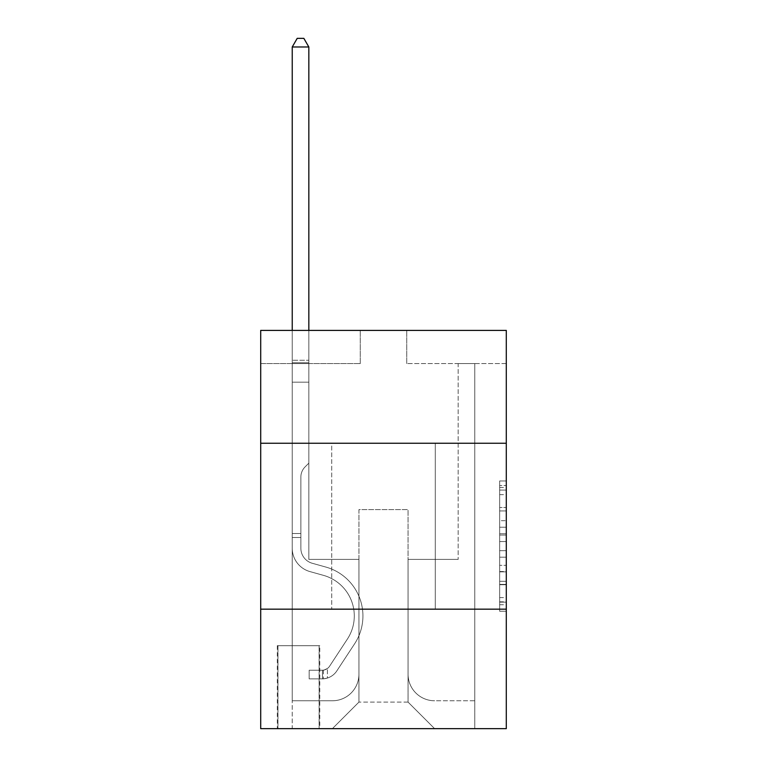 <?xml version="1.0" encoding="UTF-8"?>
<svg xmlns="http://www.w3.org/2000/svg" width="767" height="767" viewBox="0 0 767 767"><rect width="100%" height="100%" fill="white"/><g stroke="black" fill="none" stroke-linecap="round" stroke-linejoin="round"><path stroke-width="0.58" stroke-dasharray="3.83 2.88" d="M499.653 520.707L499.653 541.56L506.297 541.56L506.297 604.751L506.297 487.486L506.297 541.56L499.653 541.56L499.653 485.53L499.653 611.27L499.653 480.967L499.653 602.153L506.297 602.153L499.653 602.153L506.297 602.153L499.653 602.153L499.653 581.3L499.653 611.27L506.297 611.27L506.297 480.967L506.297 601.827L506.297 550.677L499.653 550.677L506.297 550.677L506.297 581.3L506.297 490.084L499.653 490.084L506.297 490.084L506.297 611.27L506.297 487.486L506.297 611.27L499.653 611.27L499.653 480.967L506.297 480.967L506.297 487.486L506.297 480.967L506.297 487.486L506.297 480.967L506.297 485.53L506.297 480.967L499.653 480.967L499.653 490.084L506.297 490.084L499.653 490.084L499.653 520.707L506.297 520.707M435.272 443.24L435.272 609.171L331.728 609.171L435.272 609.171L331.728 609.171L435.272 609.171L435.272 443.24L331.728 443.24L331.728 609.171L331.728 443.24L435.272 443.24M319.781 645.68L277.299 645.68L319.781 645.68L319.781 728.65L277.299 728.65L319.781 728.65M277.299 645.68L277.299 728.65M506.297 533.736L506.297 527.226L506.297 533.736L499.653 533.736L499.653 507.514L499.653 584.722L499.653 565.337L506.297 565.337L499.653 565.337L499.653 611.27L506.297 611.27L499.653 611.27L506.297 611.27L499.653 611.27L499.653 480.967L506.297 480.967L499.653 480.967L506.297 480.967L499.653 480.967L499.653 533.736L506.297 533.736M506.297 609.171L506.297 728.65L260.703 728.65L260.703 609.171L506.297 609.171L506.297 330.404L406.731 330.404L506.297 330.404L506.297 363.587L506.297 330.404L260.703 330.404L360.269 330.404L260.703 330.404L260.703 363.587L360.269 363.587L260.703 363.587L260.703 330.404L260.703 443.24L506.297 443.24L260.703 443.24L260.703 609.171L506.297 609.171L260.703 609.171M506.297 363.587L406.731 363.587L506.297 363.587M458.167 363.587L474.763 363.587L458.167 363.587L474.763 363.587L458.167 363.587L474.763 363.587L458.167 363.587L474.763 363.587L458.167 363.587L474.763 363.587L458.167 363.587L474.763 363.587L458.167 363.587L474.763 363.587L458.167 363.587L474.763 363.587L458.167 363.587L474.763 363.587L458.167 363.587L474.763 363.587L458.167 363.587L474.763 363.587L458.167 363.587L474.763 363.587L458.167 363.587L474.763 363.587L458.167 363.587L474.763 363.587L458.167 363.587L474.763 363.587L458.167 363.587L474.763 363.587L458.167 363.587L474.763 363.587L458.167 363.587L458.167 559.392L408.063 559.392L408.063 702.102L358.937 702.102L408.063 702.102L434.611 728.65L474.763 728.65L474.763 363.587L474.763 728.65L332.389 728.65L434.611 728.65L408.063 702.102L434.611 728.65L408.063 702.102L408.063 509.614L408.063 674.222A26.548 26.548 0 0 0 434.611 700.77L474.763 700.77L474.763 363.587L474.763 700.77L474.763 363.587L474.763 700.77L474.763 363.587L474.763 700.77L474.763 363.587L474.763 700.77L474.763 363.587L474.763 700.77L474.763 363.587L474.763 700.77L474.763 363.587L474.763 700.77L474.763 363.587L474.763 700.77L474.763 363.587L474.763 700.77L474.763 363.587L474.763 700.77L474.763 363.587L474.763 700.77L474.763 363.587L474.763 700.77L474.763 363.587L474.763 700.77L474.763 363.587L474.763 700.77L474.763 363.587L474.763 700.77L434.611 700.77A26.548 26.548 0 0 1 408.063 674.222A26.548 26.548 0 0 0 434.611 700.77A26.548 26.548 0 0 1 408.063 674.222A26.548 26.548 0 0 0 434.611 700.77A26.548 26.548 0 0 1 408.063 674.222A26.548 26.548 0 0 0 434.611 700.77A26.548 26.548 0 0 1 408.063 674.222A26.548 26.548 0 0 0 434.611 700.77A26.548 26.548 0 0 1 408.063 674.222A26.548 26.548 0 0 0 434.611 700.77A26.548 26.548 0 0 1 408.063 674.222A26.548 26.548 0 0 0 434.611 700.77A26.548 26.548 0 0 1 408.063 674.222A26.548 26.548 0 0 0 434.611 700.77A26.548 26.548 0 0 1 408.063 674.222A26.548 26.548 0 0 0 434.611 700.77A26.548 26.548 0 0 1 408.063 674.222A26.548 26.548 0 0 0 434.611 700.77A26.548 26.548 0 0 1 408.063 674.222A26.548 26.548 0 0 0 434.611 700.77A26.548 26.548 0 0 1 408.063 674.222A26.548 26.548 0 0 0 434.611 700.77A26.548 26.548 0 0 1 408.063 674.222A26.548 26.548 0 0 0 434.611 700.77A26.548 26.548 0 0 1 408.063 674.222A26.548 26.548 0 0 0 434.611 700.77A26.548 26.548 0 0 1 408.063 674.222A26.548 26.548 0 0 0 434.611 700.77A26.548 26.548 0 0 1 408.063 674.222A26.548 26.548 0 0 0 434.611 700.77A26.548 26.548 0 0 1 408.063 674.222L408.063 559.392L408.063 674.222L408.063 559.392L408.063 674.222L408.063 559.392L408.063 674.222L408.063 559.392L408.063 674.222L408.063 559.392L408.063 674.222L408.063 559.392L408.063 674.222L408.063 559.392L408.063 674.222L408.063 559.392L408.063 674.222L408.063 559.392L408.063 674.222L408.063 559.392L408.063 674.222L408.063 559.392L408.063 674.222L408.063 559.392L408.063 674.222L408.063 559.392L408.063 674.222L408.063 559.392L408.063 674.222L408.063 559.392L408.063 674.222L408.063 559.392L458.167 559.392L408.063 559.392L458.167 559.392L408.063 559.392L458.167 559.392L408.063 559.392L458.167 559.392L408.063 559.392L458.167 559.392L408.063 559.392L458.167 559.392L408.063 559.392L458.167 559.392L408.063 559.392L458.167 559.392L408.063 559.392L458.167 559.392L408.063 559.392L458.167 559.392L408.063 559.392L458.167 559.392L408.063 559.392L458.167 559.392L408.063 559.392L458.167 559.392L408.063 559.392L458.167 559.392L408.063 559.392L458.167 559.392L408.063 559.392L458.167 559.392L408.063 559.392L458.167 559.392L458.167 363.587M292.237 363.587L308.833 363.587L292.237 363.587L308.833 363.587L292.237 363.587L308.833 363.587L292.237 363.587L308.833 363.587L292.237 363.587L308.833 363.587L292.237 363.587L308.833 363.587L292.237 363.587L308.833 363.587L292.237 363.587L308.833 363.587L292.237 363.587L308.833 363.587L292.237 363.587L308.833 363.587L292.237 363.587L308.833 363.587L292.237 363.587L308.833 363.587L292.237 363.587L308.833 363.587L292.237 363.587L308.833 363.587L292.237 363.587L308.833 363.587L292.237 363.587L308.833 363.587L292.237 363.587L308.833 363.587L292.237 363.587L292.237 728.65L332.389 728.65L358.937 702.102L358.937 559.392L308.833 559.392L308.833 363.587L308.833 559.392L308.833 363.587L308.833 559.392L308.833 363.587L308.833 559.392L308.833 363.587L308.833 559.392L308.833 363.587L308.833 559.392L308.833 363.587L308.833 559.392L308.833 363.587L308.833 559.392L308.833 363.587L308.833 559.392L308.833 363.587L308.833 559.392L308.833 363.587L308.833 559.392L308.833 363.587L308.833 559.392L308.833 363.587L308.833 559.392L308.833 363.587L308.833 559.392L308.833 363.587L308.833 559.392L308.833 363.587L308.833 559.392L308.833 363.587L308.833 559.392L308.833 363.587L308.833 559.392L358.937 559.392L308.833 559.392L358.937 559.392L308.833 559.392L358.937 559.392L308.833 559.392L358.937 559.392L308.833 559.392L358.937 559.392L308.833 559.392L358.937 559.392L308.833 559.392L358.937 559.392L308.833 559.392L358.937 559.392L308.833 559.392L358.937 559.392L308.833 559.392L358.937 559.392L308.833 559.392L358.937 559.392L308.833 559.392L358.937 559.392L308.833 559.392L358.937 559.392L308.833 559.392L358.937 559.392L308.833 559.392L358.937 559.392L308.833 559.392L358.937 559.392L308.833 559.392L358.937 559.392L358.937 702.102L332.389 728.65L358.937 702.102L332.389 728.65L292.237 728.65L292.237 363.587L292.237 700.77L332.389 700.77A26.548 26.548 0 0 0 358.937 674.222L358.937 559.392L358.937 674.222A26.548 26.548 0 0 1 332.389 700.77A26.548 26.548 0 0 0 358.937 674.222A26.548 26.548 0 0 1 332.389 700.77A26.548 26.548 0 0 0 358.937 674.222A26.548 26.548 0 0 1 332.389 700.77A26.548 26.548 0 0 0 358.937 674.222A26.548 26.548 0 0 1 332.389 700.77A26.548 26.548 0 0 0 358.937 674.222A26.548 26.548 0 0 1 332.389 700.77A26.548 26.548 0 0 0 358.937 674.222A26.548 26.548 0 0 1 332.389 700.77A26.548 26.548 0 0 0 358.937 674.222A26.548 26.548 0 0 1 332.389 700.77A26.548 26.548 0 0 0 358.937 674.222A26.548 26.548 0 0 1 332.389 700.77A26.548 26.548 0 0 0 358.937 674.222A26.548 26.548 0 0 1 332.389 700.77A26.548 26.548 0 0 0 358.937 674.222A26.548 26.548 0 0 1 332.389 700.77A26.548 26.548 0 0 0 358.937 674.222A26.548 26.548 0 0 1 332.389 700.77A26.548 26.548 0 0 0 358.937 674.222A26.548 26.548 0 0 1 332.389 700.77A26.548 26.548 0 0 0 358.937 674.222A26.548 26.548 0 0 1 332.389 700.77A26.548 26.548 0 0 0 358.937 674.222A26.548 26.548 0 0 1 332.389 700.77A26.548 26.548 0 0 0 358.937 674.222A26.548 26.548 0 0 1 332.389 700.77A26.548 26.548 0 0 0 358.937 674.222A26.548 26.548 0 0 1 332.389 700.77L292.237 700.77L332.389 700.77L292.237 700.77L332.389 700.77L292.237 700.77L332.389 700.77L292.237 700.77L332.389 700.77L292.237 700.77L332.389 700.77L292.237 700.77L332.389 700.77L292.237 700.77L332.389 700.77L292.237 700.77L332.389 700.77L292.237 700.77L332.389 700.77L292.237 700.77L332.389 700.77L292.237 700.77L332.389 700.77L292.237 700.77L332.389 700.77L292.237 700.77L332.389 700.77L292.237 700.77L332.389 700.77L292.237 700.77L332.389 700.77L292.237 700.77L292.237 363.587M277.961 728.65L319.12 728.65L277.961 728.65L277.961 645.68L319.12 645.68L319.12 728.65L319.12 645.68L277.961 645.68L277.961 728.65M358.937 509.614L358.937 702.102L358.937 509.614L408.063 509.614L358.937 509.614M406.731 363.587L406.731 330.404L406.731 363.587M360.269 363.587L360.269 330.404L360.269 363.587M506.297 443.24L260.703 443.24M499.653 541.56L506.297 541.56L499.653 541.56M499.653 485.53L499.653 480.967L499.653 485.53L506.297 485.53L499.653 485.53M499.653 584.396L499.653 557.197L499.653 584.396L506.297 584.396L499.653 584.396M499.653 557.197L499.653 550.677L506.297 550.677L499.653 550.677L499.653 557.197L506.297 557.197L499.653 557.197M499.653 507.514L499.653 490.084L499.653 507.514L506.297 507.514L499.653 507.514M499.653 480.967L506.297 480.967L499.653 480.967L499.653 487.486L499.653 480.967L506.297 480.967M499.653 611.27L506.297 611.27L499.653 611.27L499.653 604.751L499.653 611.27M300.865 533.506L300.865 537.494L292.237 537.494L292.237 533.506L292.237 548.252L292.237 46.979L292.237 382.177L292.237 46.979L308.833 46.979L308.833 360.269L308.833 46.979L292.237 46.979L297.212 38.35L303.847 38.35L297.212 38.35L292.237 46.979L292.237 382.177L292.237 46.979L308.833 46.979L303.847 38.35L308.833 46.979L308.833 382.177L292.237 382.177L292.237 46.979L297.212 38.35L303.847 38.35L297.212 38.35L292.237 46.979L292.237 382.177L292.237 46.979L308.833 46.979L292.237 46.979L297.212 38.35L303.847 38.35L308.833 46.979L303.847 38.35L297.212 38.35L292.237 46.979L292.237 382.177L292.237 46.979L308.833 46.979L308.833 360.269L308.833 46.979L292.237 46.979L297.212 38.35L303.847 38.35L308.833 46.979L303.847 38.35L297.212 38.35L292.237 46.979L292.237 382.177L292.237 46.979L308.833 46.979L308.833 362.743L308.833 46.979L292.237 46.979L297.212 38.35L303.847 38.35L308.833 46.979L303.847 38.35L297.212 38.35L292.237 46.979L292.237 382.177L292.237 46.979L308.833 46.979L308.833 463.153L305.084 466.892A14.42 14.42 0 0 0 300.865 477.093A14.42 14.42 0 0 1 305.084 466.892L308.833 463.153L308.833 382.177L292.237 382.177L292.237 46.979L297.212 38.35L303.847 38.35L308.833 46.979L292.237 46.979L292.237 382.177L292.237 46.979L308.833 46.979L303.847 38.35L297.212 38.35L292.237 46.979L297.212 38.35L303.847 38.35L308.833 46.979L308.833 360.269L308.833 46.979L292.237 46.979L292.237 382.177L292.237 46.979L308.833 46.979L303.847 38.35L297.212 38.35L292.237 46.979L297.212 38.35L303.847 38.35L308.833 46.979L308.833 362.743L308.833 46.979L292.237 46.979L292.237 548.252A24.228 24.228 0 0 0 309.954 571.588A24.228 24.228 0 0 1 292.237 548.252L292.237 382.177L308.833 382.177L308.833 362.743L308.833 463.153L305.084 466.892A14.42 14.42 0 0 0 300.865 477.093A14.42 14.42 0 0 1 305.084 466.892L308.833 463.153L308.833 382.177L292.237 382.177L292.237 548.252A24.228 24.228 0 0 0 309.954 571.588A24.228 24.228 0 0 1 292.237 548.252L292.237 382.177L308.833 382.177L308.833 360.269L308.833 463.153L305.084 466.892A14.42 14.42 0 0 0 300.865 477.093A14.42 14.42 0 0 1 305.084 466.892L308.833 463.153L308.833 382.177L292.237 382.177L292.237 548.252A24.228 24.228 0 0 0 309.954 571.588A24.228 24.228 0 0 1 292.237 548.252L292.237 382.177L308.833 382.177L308.833 46.979L303.847 38.35L297.212 38.35L292.237 46.979L308.833 46.979L308.833 463.153L305.084 466.892A14.42 14.42 0 0 0 300.865 477.093A14.42 14.42 0 0 1 305.084 466.892L308.833 463.153L308.833 382.177L292.237 382.177L292.237 548.252A24.228 24.228 0 0 0 309.954 571.588L323.463 575.355L309.954 571.588A24.228 24.228 0 0 1 292.237 548.252L292.237 382.177L308.833 382.177L308.833 46.979L292.237 46.979L297.212 38.35L303.847 38.35L308.833 46.979L303.847 38.35L297.212 38.35L292.237 46.979L292.237 360.269L292.237 46.979L308.833 46.979L308.833 463.153L305.084 466.892A14.42 14.42 0 0 0 300.865 477.093A14.42 14.42 0 0 1 305.084 466.892L308.833 463.153L308.833 382.177L292.237 382.177L292.237 548.252A24.228 24.228 0 0 0 309.954 571.588A24.228 24.228 0 0 1 292.237 548.252L292.237 382.177L308.833 382.177L308.833 46.979L292.237 46.979L297.212 38.35L303.847 38.35L308.833 46.979L303.847 38.35L297.212 38.35L292.237 46.979L292.237 362.743L292.237 46.979L308.833 46.979L308.833 463.153L305.084 466.892A14.42 14.42 0 0 0 300.865 477.093A14.42 14.42 0 0 1 305.084 466.892L308.833 463.153L308.833 382.177L292.237 382.177L292.237 548.252A24.228 24.228 0 0 0 309.954 571.588A24.228 24.228 0 0 1 292.237 548.252L292.237 382.177L308.833 382.177L308.833 46.979L292.237 46.979L297.212 38.35L303.847 38.35L308.833 46.979L303.847 38.35L297.212 38.35L292.237 46.979L292.237 382.177L308.833 382.177L308.833 463.153L305.084 466.892A14.42 14.42 0 0 0 300.865 477.093A14.42 14.42 0 0 1 305.084 466.892L308.833 463.153L308.833 362.743L308.833 382.177L292.237 382.177L292.237 548.252A24.228 24.228 0 0 0 309.954 571.588L323.463 575.355L309.954 571.588A24.228 24.228 0 0 1 292.237 548.252L292.237 382.177L308.833 382.177L308.833 463.153L305.084 466.892A14.42 14.42 0 0 0 300.865 477.093A14.42 14.42 0 0 1 305.084 466.892L308.833 463.153L308.833 360.269L308.833 382.177L292.237 382.177L292.237 548.252A24.228 24.228 0 0 0 309.954 571.588A24.228 24.228 0 0 1 292.237 548.252L292.237 382.177L308.833 382.177L308.833 463.153L305.084 466.892A14.42 14.42 0 0 0 300.865 477.093A14.42 14.42 0 0 1 305.084 466.892L308.833 463.153L308.833 46.979L308.833 382.177L292.237 382.177L292.237 548.252A24.228 24.228 0 0 0 309.954 571.588A24.228 24.228 0 0 1 292.237 548.252L292.237 382.177L308.833 382.177L308.833 463.153L305.084 466.892A14.42 14.42 0 0 0 300.865 477.093A14.42 14.42 0 0 1 305.084 466.892L308.833 463.153L308.833 46.979L292.237 46.979L308.833 46.979L303.847 38.35L308.833 46.979L308.833 382.177L292.237 382.177L292.237 548.252A24.228 24.228 0 0 0 309.954 571.588L323.463 575.355A42.147 42.147 0 0 1 347.384 639.074A42.147 42.147 0 0 0 323.463 575.355L309.954 571.588A24.228 24.228 0 0 1 292.237 548.252L292.237 382.177L308.833 382.177L308.833 463.153L305.084 466.892A14.42 14.42 0 0 0 300.865 477.093A14.42 14.42 0 0 1 305.084 466.892L308.833 463.153L308.833 46.979L292.237 46.979L297.212 38.35L303.847 38.35L297.212 38.35L292.237 46.979L292.237 360.269L292.237 46.979L308.833 46.979L303.847 38.35L308.833 46.979L308.833 382.177L292.237 382.177L292.237 548.252A24.228 24.228 0 0 0 309.954 571.588A24.228 24.228 0 0 1 292.237 548.252L292.237 382.177L308.833 382.177L308.833 463.153L305.084 466.892A14.42 14.42 0 0 0 300.865 477.093A14.42 14.42 0 0 1 305.084 466.892L308.833 463.153L308.833 46.979L292.237 46.979L297.212 38.35L303.847 38.35L297.212 38.35L292.237 46.979L292.237 362.743L292.237 46.979L308.833 46.979L303.847 38.35L308.833 46.979L308.833 382.177L292.237 382.177L292.237 548.252A24.228 24.228 0 0 0 309.954 571.588A24.228 24.228 0 0 1 292.237 548.252L292.237 382.177L308.833 382.177L308.833 463.153L305.084 466.892A14.42 14.42 0 0 0 300.865 477.093A14.42 14.42 0 0 1 305.084 466.892L308.833 463.153L308.833 46.979L292.237 46.979L297.212 38.35L303.847 38.35L297.212 38.35L292.237 46.979L292.237 548.252A24.228 24.228 0 0 0 309.954 571.588L323.463 575.355L309.954 571.588A24.228 24.228 0 0 1 292.237 548.252L292.237 382.177L308.833 382.177L308.833 463.153L305.084 466.892A14.42 14.42 0 0 0 300.865 477.093A14.42 14.42 0 0 1 305.084 466.892L308.833 463.153L308.833 382.177L292.237 382.177L292.237 548.252A24.228 24.228 0 0 0 309.954 571.588A24.228 24.228 0 0 1 292.237 548.252L292.237 382.177L308.833 382.177L308.833 362.743L308.833 463.153L305.084 466.892A14.42 14.42 0 0 0 300.865 477.093A14.42 14.42 0 0 1 305.084 466.892L308.833 463.153L308.833 382.177L292.237 382.177L292.237 548.252A24.228 24.228 0 0 0 309.954 571.588A24.228 24.228 0 0 1 292.237 548.252L292.237 382.177L308.833 382.177L308.833 360.269L308.833 463.153L305.084 466.892A14.42 14.42 0 0 0 300.865 477.093A14.42 14.42 0 0 1 305.084 466.892L308.833 463.153L308.833 382.177L292.237 382.177L292.237 548.252A24.228 24.228 0 0 0 309.954 571.588L323.463 575.355L309.954 571.588A24.228 24.228 0 0 1 292.237 548.252L292.237 382.177L308.833 382.177L308.833 46.979L303.847 38.35L308.833 46.979L308.833 463.153L305.084 466.892A14.42 14.42 0 0 0 300.865 477.093A14.42 14.42 0 0 1 305.084 466.892L308.833 463.153L308.833 382.177L292.237 382.177L292.237 548.252L292.237 537.494L300.865 537.494L300.865 533.506L292.237 533.506L300.865 533.506L300.865 548.252L300.865 477.093L300.865 548.252A15.599 15.599 0 0 0 312.274 563.275A15.599 15.599 0 0 1 300.865 548.252L300.865 477.093L300.865 548.252L300.865 533.506L292.237 533.506L300.865 533.506L300.865 548.252A15.599 15.599 0 0 0 312.274 563.275A15.599 15.599 0 0 1 300.865 548.252L300.865 477.093L300.865 548.252A15.599 15.599 0 0 0 312.274 563.275A15.599 15.599 0 0 1 300.865 548.252L300.865 477.093L300.865 548.252L300.865 533.506L292.237 533.506L300.865 533.506L300.865 548.252A15.599 15.599 0 0 0 312.274 563.275L325.783 567.043L312.274 563.275A15.599 15.599 0 0 1 300.865 548.252L300.865 477.093L300.865 548.252A15.599 15.599 0 0 0 312.274 563.275A15.599 15.599 0 0 1 300.865 548.252L300.865 477.093L300.865 548.252L300.865 533.506L292.237 533.506L300.865 533.506L300.865 548.252A15.599 15.599 0 0 0 312.274 563.275A15.599 15.599 0 0 1 300.865 548.252L300.865 477.093L300.865 548.252A15.599 15.599 0 0 0 312.274 563.275L325.783 567.043L312.274 563.275A15.599 15.599 0 0 1 300.865 548.252L300.865 477.093L300.865 548.252L300.865 533.506L292.237 533.506L300.865 533.506L300.865 548.252A15.599 15.599 0 0 0 312.274 563.275A15.599 15.599 0 0 1 300.865 548.252L300.865 477.093L300.865 548.252A15.599 15.599 0 0 0 312.274 563.275A15.599 15.599 0 0 1 300.865 548.252L300.865 477.093L300.865 548.252L300.865 533.506L292.237 533.506L300.865 533.506L300.865 548.252A15.599 15.599 0 0 0 312.274 563.275L325.783 567.043L312.274 563.275A15.599 15.599 0 0 1 300.865 548.252L300.865 477.093L300.865 548.252A15.599 15.599 0 0 0 312.274 563.275A15.599 15.599 0 0 1 300.865 548.252L300.865 477.093L300.865 548.252L300.865 533.506L292.237 533.506L300.865 533.506L300.865 548.252A15.599 15.599 0 0 0 312.274 563.275A15.599 15.599 0 0 1 300.865 548.252L300.865 477.093L300.865 548.252A15.599 15.599 0 0 0 312.274 563.275L325.783 567.043A50.775 50.775 0 0 1 354.603 643.81A50.775 50.775 0 0 0 325.783 567.043L312.274 563.275A15.599 15.599 0 0 1 300.865 548.252L300.865 477.093L300.865 548.252L300.865 533.506L292.237 533.506L300.865 533.506L300.865 548.252A15.599 15.599 0 0 0 312.274 563.275A15.599 15.599 0 0 1 300.865 548.252L300.865 477.093L300.865 548.252A15.599 15.599 0 0 0 312.274 563.275A15.599 15.599 0 0 1 300.865 548.252L300.865 477.093L300.865 548.252L300.865 533.506L292.237 533.506M322.437 678.862A17.593 17.593 0 0 0 336.809 670.924L354.603 643.81A50.775 50.775 0 0 0 325.783 567.043L312.274 563.275A15.599 15.599 0 0 1 300.865 548.252A15.599 15.599 0 0 0 312.274 563.275A15.599 15.599 0 0 1 300.865 548.252L300.865 477.093L300.865 548.252A15.599 15.599 0 0 0 312.274 563.275A15.599 15.599 0 0 1 300.865 548.252A15.599 15.599 0 0 0 312.274 563.275L325.783 567.043A50.775 50.775 0 0 1 354.603 643.81A50.775 50.775 0 0 0 325.783 567.043L312.274 563.275A15.599 15.599 0 0 1 300.865 548.252A15.599 15.599 0 0 0 312.274 563.275L325.783 567.043L312.274 563.275A15.599 15.599 0 0 1 300.865 548.252A15.599 15.599 0 0 0 312.274 563.275A15.599 15.599 0 0 1 300.865 548.252A15.599 15.599 0 0 0 312.274 563.275L325.783 567.043L312.274 563.275A15.599 15.599 0 0 1 300.865 548.252A15.599 15.599 0 0 0 312.274 563.275L325.783 567.043A50.775 50.775 0 0 1 354.603 643.81L336.809 670.924L354.603 643.81A50.775 50.775 0 0 0 325.783 567.043L312.274 563.275A15.599 15.599 0 0 1 300.865 548.252A15.599 15.599 0 0 0 312.274 563.275A15.599 15.599 0 0 1 300.865 548.252A15.599 15.599 0 0 0 312.274 563.275L325.783 567.043L312.274 563.275A15.599 15.599 0 0 1 300.865 548.252A15.599 15.599 0 0 0 312.274 563.275L325.783 567.043L312.274 563.275A15.599 15.599 0 0 1 300.865 548.252A15.599 15.599 0 0 0 312.274 563.275A15.599 15.599 0 0 1 300.865 548.252A15.599 15.599 0 0 0 312.274 563.275L325.783 567.043A50.775 50.775 0 0 1 354.603 643.81A50.775 50.775 0 0 0 325.783 567.043L312.274 563.275A15.599 15.599 0 0 1 300.865 548.252A15.599 15.599 0 0 0 312.274 563.275L325.783 567.043L312.274 563.275A15.599 15.599 0 0 1 300.865 548.252A15.599 15.599 0 0 0 312.274 563.275A15.599 15.599 0 0 1 300.865 548.252A15.599 15.599 0 0 0 312.274 563.275L325.783 567.043L312.274 563.275A15.599 15.599 0 0 1 300.865 548.252A15.599 15.599 0 0 0 312.274 563.275L325.783 567.043A50.775 50.775 0 0 1 354.603 643.81A50.775 50.775 0 0 0 325.783 567.043L312.274 563.275A15.599 15.599 0 0 1 300.865 548.252A15.599 15.599 0 0 0 312.274 563.275A15.599 15.599 0 0 1 300.865 548.252A15.599 15.599 0 0 0 312.274 563.275L325.783 567.043L312.274 563.275A15.599 15.599 0 0 1 300.865 548.252A15.599 15.599 0 0 0 312.274 563.275L325.783 567.043A50.775 50.775 0 0 1 354.603 643.81L336.809 670.924L354.603 643.81A50.775 50.775 0 0 0 325.783 567.043L312.274 563.275L325.783 567.043A50.775 50.775 0 0 1 354.603 643.81A50.775 50.775 0 0 0 325.783 567.043L312.274 563.275L325.783 567.043A50.775 50.775 0 0 1 354.603 643.81A50.775 50.775 0 0 0 325.783 567.043L312.274 563.275L325.783 567.043A50.775 50.775 0 0 1 354.603 643.81L336.809 670.924A17.593 17.593 0 0 1 327.413 678.047A17.593 17.593 0 0 0 336.809 670.924L354.603 643.81A50.775 50.775 0 0 0 325.783 567.043L312.274 563.275L325.783 567.043A50.775 50.775 0 0 1 354.603 643.81A50.775 50.775 0 0 0 325.783 567.043L312.274 563.275L325.783 567.043A50.775 50.775 0 0 1 354.603 643.81A50.775 50.775 0 0 0 325.783 567.043L312.274 563.275L325.783 567.043A50.775 50.775 0 0 1 354.603 643.81L336.809 670.924L354.603 643.81A50.775 50.775 0 0 0 325.783 567.043L312.274 563.275L325.783 567.043A50.775 50.775 0 0 1 354.603 643.81A50.775 50.775 0 0 0 325.783 567.043L312.274 563.275L325.783 567.043A50.775 50.775 0 0 1 354.603 643.81A50.775 50.775 0 0 0 325.783 567.043L312.274 563.275L325.783 567.043A50.775 50.775 0 0 1 354.603 643.81L336.809 670.924L354.603 643.81A50.775 50.775 0 0 0 325.783 567.043L312.274 563.275L325.783 567.043A50.775 50.775 0 0 1 354.603 643.81A50.775 50.775 0 0 0 325.783 567.043L312.274 563.275L325.783 567.043A50.775 50.775 0 0 1 354.603 643.81A50.775 50.775 0 0 0 325.783 567.043A50.775 50.775 0 0 1 354.603 643.81L336.809 670.924A17.593 17.593 0 0 1 327.413 678.047C322.303 679.131 322.303 679.131 327.413 678.047C322.303 679.131 322.303 679.131 327.413 678.047A17.593 17.593 0 0 0 336.809 670.924L354.603 643.81A50.775 50.775 0 0 0 325.783 567.043A50.775 50.775 0 0 1 354.603 643.81L336.809 670.924L354.603 643.81A50.775 50.775 0 0 0 325.783 567.043A50.775 50.775 0 0 1 354.603 643.81A50.775 50.775 0 0 0 325.783 567.043A50.775 50.775 0 0 1 354.603 643.81L336.809 670.924L354.603 643.81A50.775 50.775 0 0 0 325.783 567.043A50.775 50.775 0 0 1 354.603 643.81L336.809 670.924A17.593 17.593 0 0 1 327.413 678.047C322.303 679.131 322.303 679.131 327.413 678.047C322.303 679.131 322.303 679.131 327.413 678.047A17.593 17.593 0 0 0 336.809 670.924L354.603 643.81A50.775 50.775 0 0 0 325.783 567.043A50.775 50.775 0 0 1 354.603 643.81A50.775 50.775 0 0 0 325.783 567.043A50.775 50.775 0 0 1 354.603 643.81L336.809 670.924L354.603 643.81A50.775 50.775 0 0 0 325.783 567.043A50.775 50.775 0 0 1 354.603 643.81L336.809 670.924L354.603 643.81A50.775 50.775 0 0 0 325.783 567.043A50.775 50.775 0 0 1 354.603 643.81A50.775 50.775 0 0 0 325.783 567.043A50.775 50.775 0 0 1 354.603 643.81L336.809 670.924A17.593 17.593 0 0 1 327.413 678.047C322.303 679.131 322.303 679.131 327.413 678.047C322.303 679.131 322.303 679.131 327.413 678.047A17.593 17.593 0 0 0 336.809 670.924L354.603 643.81A50.775 50.775 0 0 0 325.783 567.043A50.775 50.775 0 0 1 354.603 643.81L336.809 670.924L354.603 643.81A50.775 50.775 0 0 0 325.783 567.043A50.775 50.775 0 0 1 354.603 643.81A50.775 50.775 0 0 0 325.783 567.043A50.775 50.775 0 0 1 354.603 643.81L336.809 670.924L354.603 643.81A50.775 50.775 0 0 0 325.783 567.043A50.775 50.775 0 0 1 354.603 643.81L336.809 670.924A17.593 17.593 0 0 1 327.413 678.047C322.303 679.131 322.303 679.131 327.413 678.047C322.303 679.131 322.303 679.131 327.413 678.047A17.593 17.593 0 0 0 336.809 670.924L354.603 643.81A50.775 50.775 0 0 0 325.783 567.043A50.775 50.775 0 0 1 354.603 643.81A50.775 50.775 0 0 0 325.783 567.043A50.775 50.775 0 0 1 354.603 643.81L336.809 670.924L354.603 643.81A50.775 50.775 0 0 0 325.783 567.043A50.775 50.775 0 0 1 354.603 643.81L336.809 670.924A17.593 17.593 0 0 1 327.413 678.047C322.303 679.131 322.303 679.131 327.413 678.047C322.303 679.131 322.303 679.131 327.413 678.047A17.593 17.593 0 0 0 336.809 670.924L354.603 643.81L336.809 670.924A17.593 17.593 0 0 1 327.413 678.047C322.303 679.131 322.303 679.131 327.413 678.047C322.303 679.131 322.303 679.131 327.413 678.047A17.593 17.593 0 0 0 336.809 670.924L354.603 643.81L336.809 670.924A17.593 17.593 0 0 1 327.413 678.047C322.303 679.131 322.303 679.131 327.413 678.047C322.303 679.131 322.303 679.131 327.413 678.047A17.593 17.593 0 0 0 336.809 670.924L354.603 643.81L336.809 670.924A17.593 17.593 0 0 1 327.413 678.047C322.303 679.131 322.303 679.131 327.413 678.047C322.303 679.131 322.303 679.131 327.413 678.047A17.593 17.593 0 0 0 336.809 670.924L354.603 643.81L336.809 670.924A17.593 17.593 0 0 1 327.413 678.047C322.303 679.131 322.303 679.131 327.413 678.047C322.303 679.131 322.303 679.131 327.413 678.047A17.593 17.593 0 0 0 336.809 670.924L354.603 643.81L336.809 670.924A17.593 17.593 0 0 1 327.413 678.047C322.303 679.131 322.303 679.131 327.413 678.047C322.303 679.131 322.303 679.131 327.413 678.047A17.593 17.593 0 0 0 336.809 670.924L354.603 643.81L336.809 670.924A17.593 17.593 0 0 1 327.413 678.047C322.303 679.131 322.303 679.131 327.413 678.047C322.303 679.131 322.303 679.131 327.413 678.047A17.593 17.593 0 0 0 336.809 670.924L354.603 643.81L336.809 670.924A17.593 17.593 0 0 1 327.413 678.047C322.303 679.131 322.303 679.131 327.413 678.047C322.303 679.131 322.303 679.131 327.413 678.047A17.593 17.593 0 0 0 336.809 670.924L354.603 643.81L336.809 670.924A17.593 17.593 0 0 1 327.413 678.047C322.303 679.131 322.303 679.131 327.413 678.047C322.303 679.131 322.303 679.131 327.413 678.047A17.593 17.593 0 0 0 336.809 670.924L354.603 643.81L336.809 670.924A17.593 17.593 0 0 1 327.413 678.047C322.303 679.131 322.303 679.131 327.413 678.047C322.303 679.131 322.303 679.131 327.413 678.047A17.593 17.593 0 0 0 336.809 670.924L354.603 643.81L336.809 670.924A17.593 17.593 0 0 1 327.413 678.047C322.303 679.131 322.303 679.131 327.413 678.047C322.303 679.131 322.303 679.131 327.413 678.047A17.593 17.593 0 0 0 336.809 670.924L354.603 643.81L336.809 670.924A17.593 17.593 0 0 1 327.413 678.047C322.303 679.131 322.303 679.131 327.413 678.047C322.303 679.131 322.303 679.131 327.413 678.047A17.593 17.593 0 0 0 336.809 670.924A17.593 17.593 0 0 1 322.437 678.862L322.437 670.233A8.964 8.964 0 0 0 329.599 666.197L347.384 639.074A42.147 42.147 0 0 0 323.463 575.355A42.147 42.147 0 0 1 347.384 639.074A42.147 42.147 0 0 0 323.463 575.355L309.954 571.588A24.228 24.228 0 0 1 292.237 548.252A24.228 24.228 0 0 0 309.954 571.588A24.228 24.228 0 0 1 292.237 548.252A24.228 24.228 0 0 0 309.954 571.588L323.463 575.355L309.954 571.588A24.228 24.228 0 0 1 292.237 548.252A24.228 24.228 0 0 0 309.954 571.588L323.463 575.355L309.954 571.588A24.228 24.228 0 0 1 292.237 548.252A24.228 24.228 0 0 0 309.954 571.588A24.228 24.228 0 0 1 292.237 548.252A24.228 24.228 0 0 0 309.954 571.588L323.463 575.355A42.147 42.147 0 0 1 347.384 639.074L329.599 666.197L347.384 639.074A42.147 42.147 0 0 0 323.463 575.355L309.954 571.588A24.228 24.228 0 0 1 292.237 548.252A24.228 24.228 0 0 0 309.954 571.588L323.463 575.355L309.954 571.588A24.228 24.228 0 0 1 292.237 548.252A24.228 24.228 0 0 0 309.954 571.588A24.228 24.228 0 0 1 292.237 548.252A24.228 24.228 0 0 0 309.954 571.588L323.463 575.355L309.954 571.588A24.228 24.228 0 0 1 292.237 548.252A24.228 24.228 0 0 0 309.954 571.588L323.463 575.355A42.147 42.147 0 0 1 347.384 639.074A42.147 42.147 0 0 0 323.463 575.355L309.954 571.588A24.228 24.228 0 0 1 292.237 548.252A24.228 24.228 0 0 0 309.954 571.588A24.228 24.228 0 0 1 292.237 548.252A24.228 24.228 0 0 0 309.954 571.588L323.463 575.355L309.954 571.588A24.228 24.228 0 0 1 292.237 548.252A24.228 24.228 0 0 0 309.954 571.588L323.463 575.355L309.954 571.588A24.228 24.228 0 0 1 292.237 548.252A24.228 24.228 0 0 0 309.954 571.588A24.228 24.228 0 0 1 292.237 548.252A24.228 24.228 0 0 0 309.954 571.588L323.463 575.355A42.147 42.147 0 0 1 347.384 639.074A42.147 42.147 0 0 0 323.463 575.355L309.954 571.588A24.228 24.228 0 0 1 292.237 548.252A24.228 24.228 0 0 0 309.954 571.588L323.463 575.355L309.954 571.588A24.228 24.228 0 0 1 292.237 548.252A24.228 24.228 0 0 0 309.954 571.588A24.228 24.228 0 0 1 292.237 548.252A24.228 24.228 0 0 0 309.954 571.588L323.463 575.355L309.954 571.588A24.228 24.228 0 0 1 292.237 548.252A24.228 24.228 0 0 0 309.954 571.588L323.463 575.355A42.147 42.147 0 0 1 347.384 639.074L329.599 666.197L347.384 639.074A42.147 42.147 0 0 0 323.463 575.355L309.954 571.588L323.463 575.355A42.147 42.147 0 0 1 347.384 639.074A42.147 42.147 0 0 0 323.463 575.355L309.954 571.588L323.463 575.355A42.147 42.147 0 0 1 347.384 639.074A42.147 42.147 0 0 0 323.463 575.355L309.954 571.588L323.463 575.355A42.147 42.147 0 0 1 347.384 639.074L329.599 666.197A8.964 8.964 0 0 1 327.413 668.498C322.389 670.809 322.389 670.809 327.413 668.498C322.389 670.809 322.389 670.809 327.413 668.498A8.964 8.964 0 0 0 329.599 666.197L347.384 639.074A42.147 42.147 0 0 0 323.463 575.355L309.954 571.588L323.463 575.355A42.147 42.147 0 0 1 347.384 639.074A42.147 42.147 0 0 0 323.463 575.355L309.954 571.588L323.463 575.355A42.147 42.147 0 0 1 347.384 639.074A42.147 42.147 0 0 0 323.463 575.355L309.954 571.588L323.463 575.355A42.147 42.147 0 0 1 347.384 639.074L329.599 666.197L347.384 639.074A42.147 42.147 0 0 0 323.463 575.355L309.954 571.588L323.463 575.355A42.147 42.147 0 0 1 347.384 639.074A42.147 42.147 0 0 0 323.463 575.355L309.954 571.588L323.463 575.355A42.147 42.147 0 0 1 347.384 639.074A42.147 42.147 0 0 0 323.463 575.355L309.954 571.588L323.463 575.355A42.147 42.147 0 0 1 347.384 639.074L329.599 666.197L347.384 639.074A42.147 42.147 0 0 0 323.463 575.355L309.954 571.588L323.463 575.355A42.147 42.147 0 0 1 347.384 639.074A42.147 42.147 0 0 0 323.463 575.355L309.954 571.588L323.463 575.355A42.147 42.147 0 0 1 347.384 639.074A42.147 42.147 0 0 0 323.463 575.355A42.147 42.147 0 0 1 347.384 639.074L329.599 666.197A8.964 8.964 0 0 1 327.413 668.498C322.389 670.809 322.389 670.809 327.413 668.498C322.389 670.809 322.389 670.809 327.413 668.498A8.964 8.964 0 0 0 329.599 666.197L347.384 639.074A42.147 42.147 0 0 0 323.463 575.355A42.147 42.147 0 0 1 347.384 639.074L329.599 666.197L347.384 639.074A42.147 42.147 0 0 0 323.463 575.355A42.147 42.147 0 0 1 347.384 639.074A42.147 42.147 0 0 0 323.463 575.355A42.147 42.147 0 0 1 347.384 639.074L329.599 666.197L347.384 639.074A42.147 42.147 0 0 0 323.463 575.355A42.147 42.147 0 0 1 347.384 639.074L329.599 666.197A8.964 8.964 0 0 1 327.413 668.498C322.389 670.809 322.389 670.809 327.413 668.498C322.389 670.809 322.389 670.809 327.413 668.498A8.964 8.964 0 0 0 329.599 666.197L347.384 639.074A42.147 42.147 0 0 0 323.463 575.355A42.147 42.147 0 0 1 347.384 639.074A42.147 42.147 0 0 0 323.463 575.355A42.147 42.147 0 0 1 347.384 639.074L329.599 666.197L347.384 639.074A42.147 42.147 0 0 0 323.463 575.355A42.147 42.147 0 0 1 347.384 639.074L329.599 666.197L347.384 639.074A42.147 42.147 0 0 0 323.463 575.355A42.147 42.147 0 0 1 347.384 639.074A42.147 42.147 0 0 0 323.463 575.355A42.147 42.147 0 0 1 347.384 639.074L329.599 666.197A8.964 8.964 0 0 1 327.413 668.498C322.389 670.809 322.389 670.809 327.413 668.498C322.389 670.809 322.389 670.809 327.413 668.498A8.964 8.964 0 0 0 329.599 666.197L347.384 639.074A42.147 42.147 0 0 0 323.463 575.355A42.147 42.147 0 0 1 347.384 639.074L329.599 666.197L347.384 639.074A42.147 42.147 0 0 0 323.463 575.355A42.147 42.147 0 0 1 347.384 639.074A42.147 42.147 0 0 0 323.463 575.355A42.147 42.147 0 0 1 347.384 639.074L329.599 666.197L347.384 639.074A42.147 42.147 0 0 0 323.463 575.355A42.147 42.147 0 0 1 347.384 639.074L329.599 666.197A8.964 8.964 0 0 1 327.413 668.498C322.389 670.809 322.389 670.809 327.413 668.498C322.389 670.809 322.389 670.809 327.413 668.498A8.964 8.964 0 0 0 329.599 666.197L347.384 639.074A42.147 42.147 0 0 0 323.463 575.355A42.147 42.147 0 0 1 347.384 639.074A42.147 42.147 0 0 0 323.463 575.355A42.147 42.147 0 0 1 347.384 639.074L329.599 666.197L347.384 639.074A42.147 42.147 0 0 0 323.463 575.355A42.147 42.147 0 0 1 347.384 639.074L329.599 666.197A8.964 8.964 0 0 1 327.413 668.498C322.389 670.809 322.389 670.809 327.413 668.498C322.389 670.809 322.389 670.809 327.413 668.498A8.964 8.964 0 0 0 329.599 666.197L347.384 639.074L329.599 666.197A8.964 8.964 0 0 1 327.413 668.498C322.389 670.809 322.389 670.809 327.413 668.498C322.389 670.809 322.389 670.809 327.413 668.498A8.964 8.964 0 0 0 329.599 666.197L347.384 639.074L329.599 666.197A8.964 8.964 0 0 1 327.413 668.498C322.389 670.809 322.389 670.809 327.413 668.498C322.389 670.809 322.389 670.809 327.413 668.498A8.964 8.964 0 0 0 329.599 666.197L347.384 639.074L329.599 666.197A8.964 8.964 0 0 1 327.413 668.498C322.389 670.809 322.389 670.809 327.413 668.498C322.389 670.809 322.389 670.809 327.413 668.498A8.964 8.964 0 0 0 329.599 666.197L347.384 639.074L329.599 666.197A8.964 8.964 0 0 1 327.413 668.498C322.389 670.809 322.389 670.809 327.413 668.498C322.389 670.809 322.389 670.809 327.413 668.498A8.964 8.964 0 0 0 329.599 666.197L347.384 639.074L329.599 666.197A8.964 8.964 0 0 1 327.413 668.498C322.389 670.809 322.389 670.809 327.413 668.498C322.389 670.809 322.389 670.809 327.413 668.498A8.964 8.964 0 0 0 329.599 666.197L347.384 639.074L329.599 666.197A8.964 8.964 0 0 1 327.413 668.498C322.389 670.809 322.389 670.809 327.413 668.498C322.389 670.809 322.389 670.809 327.413 668.498A8.964 8.964 0 0 0 329.599 666.197L347.384 639.074L329.599 666.197A8.964 8.964 0 0 1 327.413 668.498C322.389 670.809 322.389 670.809 327.413 668.498C322.389 670.809 322.389 670.809 327.413 668.498A8.964 8.964 0 0 0 329.599 666.197L347.384 639.074L329.599 666.197A8.964 8.964 0 0 1 327.413 668.498C322.389 670.809 322.389 670.809 327.413 668.498C322.389 670.809 322.389 670.809 327.413 668.498A8.964 8.964 0 0 0 329.599 666.197L347.384 639.074L329.599 666.197A8.964 8.964 0 0 1 327.413 668.498C322.389 670.809 322.389 670.809 327.413 668.498C322.389 670.809 322.389 670.809 327.413 668.498A8.964 8.964 0 0 0 329.599 666.197L347.384 639.074L329.599 666.197A8.964 8.964 0 0 1 327.413 668.498C322.389 670.809 322.389 670.809 327.413 668.498C322.389 670.809 322.389 670.809 327.413 668.498A8.964 8.964 0 0 0 329.599 666.197L347.384 639.074L329.599 666.197A8.964 8.964 0 0 1 327.413 668.498C322.389 670.809 322.389 670.809 327.413 668.498C322.389 670.809 322.389 670.809 327.413 668.498A8.964 8.964 0 0 0 329.599 666.197A8.964 8.964 0 0 1 322.437 670.233L322.437 678.862L309.159 678.872L322.437 678.862A17.593 17.593 0 0 0 336.809 670.924A17.593 17.593 0 0 1 322.437 678.862L322.437 670.233L309.159 670.243L322.437 670.233A8.964 8.964 0 0 0 329.599 666.197A8.964 8.964 0 0 1 322.437 670.233L322.437 678.862L309.159 678.872L309.159 670.243L309.159 678.872L322.437 678.862A17.593 17.593 0 0 0 336.809 670.924A17.593 17.593 0 0 1 322.437 678.862L322.437 670.233L309.159 670.243L322.437 670.233A8.964 8.964 0 0 0 329.599 666.197A8.964 8.964 0 0 1 322.437 670.233L322.437 678.862L309.159 678.872L309.159 670.243L309.159 678.872L322.437 678.862A17.593 17.593 0 0 0 336.809 670.924A17.593 17.593 0 0 1 322.437 678.862L322.437 670.233L309.159 670.243L322.437 670.233A8.964 8.964 0 0 0 329.599 666.197A8.964 8.964 0 0 1 322.437 670.233L322.437 678.862L309.159 678.872L309.159 670.243L309.159 678.872L322.437 678.862A17.593 17.593 0 0 0 336.809 670.924A17.593 17.593 0 0 1 322.437 678.862L322.437 670.233L309.159 670.243L322.437 670.233A8.964 8.964 0 0 0 329.599 666.197A8.964 8.964 0 0 1 322.437 670.233L322.437 678.862L309.159 678.872L309.159 670.243L309.159 678.872L322.437 678.862A17.593 17.593 0 0 0 336.809 670.924A17.593 17.593 0 0 1 322.437 678.862L322.437 670.233L309.159 670.243L322.437 670.233A8.964 8.964 0 0 0 329.599 666.197A8.964 8.964 0 0 1 322.437 670.233L322.437 678.862L309.159 678.872L309.159 670.243L309.159 678.872L322.437 678.862A17.593 17.593 0 0 0 336.809 670.924A17.593 17.593 0 0 1 322.437 678.862L322.437 670.233L309.159 670.243L322.437 670.233A8.964 8.964 0 0 0 329.599 666.197A8.964 8.964 0 0 1 322.437 670.233L322.437 678.862L309.159 678.872L309.159 670.243L309.159 678.872L322.437 678.862A17.593 17.593 0 0 0 336.809 670.924A17.593 17.593 0 0 1 322.437 678.862L322.437 670.233L309.159 670.243L322.437 670.233A8.964 8.964 0 0 0 329.599 666.197A8.964 8.964 0 0 1 322.437 670.233L322.437 678.862L309.159 678.872L309.159 670.243L309.159 678.872L322.437 678.862A17.593 17.593 0 0 0 336.809 670.924A17.593 17.593 0 0 1 322.437 678.862L322.437 670.233L309.159 670.243L322.437 670.233A8.964 8.964 0 0 0 329.599 666.197A8.964 8.964 0 0 1 322.437 670.233L322.437 678.862L309.159 678.872L309.159 670.243L309.159 678.872L322.437 678.862A17.593 17.593 0 0 0 336.809 670.924A17.593 17.593 0 0 1 322.437 678.862L322.437 670.233L309.159 670.243L322.437 670.233A8.964 8.964 0 0 0 329.599 666.197A8.964 8.964 0 0 1 322.437 670.233L322.437 678.862L309.159 678.872L309.159 670.243L309.159 678.872L322.437 678.862A17.593 17.593 0 0 0 336.809 670.924A17.593 17.593 0 0 1 322.437 678.862L322.437 670.233L309.159 670.243L322.437 670.233A8.964 8.964 0 0 0 329.599 666.197A8.964 8.964 0 0 1 322.437 670.233L322.437 678.862L309.159 678.872L309.159 670.243L309.159 678.872L322.437 678.862A17.593 17.593 0 0 0 336.809 670.924A17.593 17.593 0 0 1 322.437 678.862L322.437 670.233L309.159 670.243L322.437 670.233A8.964 8.964 0 0 0 329.599 666.197A8.964 8.964 0 0 1 322.437 670.233L322.437 678.862L309.159 678.872L309.159 670.243L309.159 678.872L322.437 678.862A17.593 17.593 0 0 0 336.809 670.924A17.593 17.593 0 0 1 322.437 678.862L322.437 670.233L309.159 670.243L322.437 670.233A8.964 8.964 0 0 0 329.599 666.197A8.964 8.964 0 0 1 322.437 670.233L322.437 678.862L309.159 678.872L309.159 670.243L309.159 678.872L322.437 678.862A17.593 17.593 0 0 0 336.809 670.924A17.593 17.593 0 0 1 322.437 678.862L322.437 670.233L309.159 670.243L322.437 670.233A8.964 8.964 0 0 0 329.599 666.197A8.964 8.964 0 0 1 322.437 670.233L322.437 678.862L309.159 678.872L309.159 670.243L309.159 678.872L322.437 678.862A17.593 17.593 0 0 0 336.809 670.924A17.593 17.593 0 0 1 322.437 678.862L322.437 670.233L309.159 670.243L322.437 670.233A8.964 8.964 0 0 0 329.599 666.197A8.964 8.964 0 0 1 322.437 670.233L322.437 678.862L309.159 678.872L309.159 670.243L309.159 678.872L322.437 678.862A17.593 17.593 0 0 0 336.809 670.924A17.593 17.593 0 0 1 322.437 678.862L322.437 670.233L309.159 670.243L322.437 670.233A8.964 8.964 0 0 0 329.599 666.197A8.964 8.964 0 0 1 322.437 670.233L322.437 678.862L309.159 678.872L309.159 670.243L309.159 678.872L322.437 678.862A17.593 17.593 0 0 0 336.809 670.924A17.593 17.593 0 0 1 322.437 678.862L322.437 670.233L309.159 670.243L322.437 670.233A8.964 8.964 0 0 0 329.599 666.197A8.964 8.964 0 0 1 322.437 670.233L322.437 678.862L309.159 678.872L309.159 670.243L309.159 678.872L322.437 678.862M292.237 330.404L292.237 46.979L308.833 46.979L292.237 46.979L297.212 38.35L303.847 38.35L297.212 38.35L292.237 46.979L292.237 360.269L292.237 46.979L308.833 46.979L303.847 38.35L308.833 46.979L308.833 360.269L308.833 46.979L292.237 46.979L297.212 38.35L303.847 38.35L297.212 38.35L292.237 46.979L308.833 46.979L303.847 38.35L308.833 46.979L308.833 330.404M309.159 670.243L322.102 670.243L309.159 670.243L309.159 678.872L309.159 670.243M292.237 360.269L292.237 362.743L292.237 360.269L308.833 360.269L292.237 360.269M327.413 678.047C322.303 679.131 322.303 679.131 327.413 678.047C322.303 679.131 322.303 679.131 327.413 678.047L327.413 668.498L327.413 678.047M308.833 46.979L303.847 38.35L297.212 38.35L292.237 46.979M499.653 581.3L506.297 581.3L499.653 581.3M499.653 571.53L506.297 571.53M499.653 510.937L506.297 510.937L499.653 510.937M499.653 487.486L506.297 487.486M499.653 604.751L506.297 604.751M499.653 597.589L506.297 597.589M499.653 494.648L506.297 494.648M499.653 535.04L506.297 535.04L499.653 535.04M499.653 571.856L506.297 571.856L499.653 571.856M499.653 584.722L506.297 584.722L499.653 584.722M499.653 527.226L506.297 527.226L499.653 527.226M292.237 362.743L308.833 362.743L292.237 362.743M300.865 537.494L292.237 537.494L300.865 537.494M499.653 601.827L506.297 601.827M499.653 602.153L506.297 602.153M499.653 490.084L506.297 490.084M323.434 670.137L323.434 678.814"/><path stroke-width="1.15" d="M506.297 443.24L506.297 330.404L260.703 330.404L260.703 443.24L506.297 443.24L506.297 728.65L260.703 728.65L260.703 443.24M506.297 609.171L260.703 609.171M308.833 330.404L308.833 46.979L292.237 46.979L292.237 330.404M292.237 46.979L297.212 38.35L303.847 38.35L308.833 46.979"/></g></svg>
